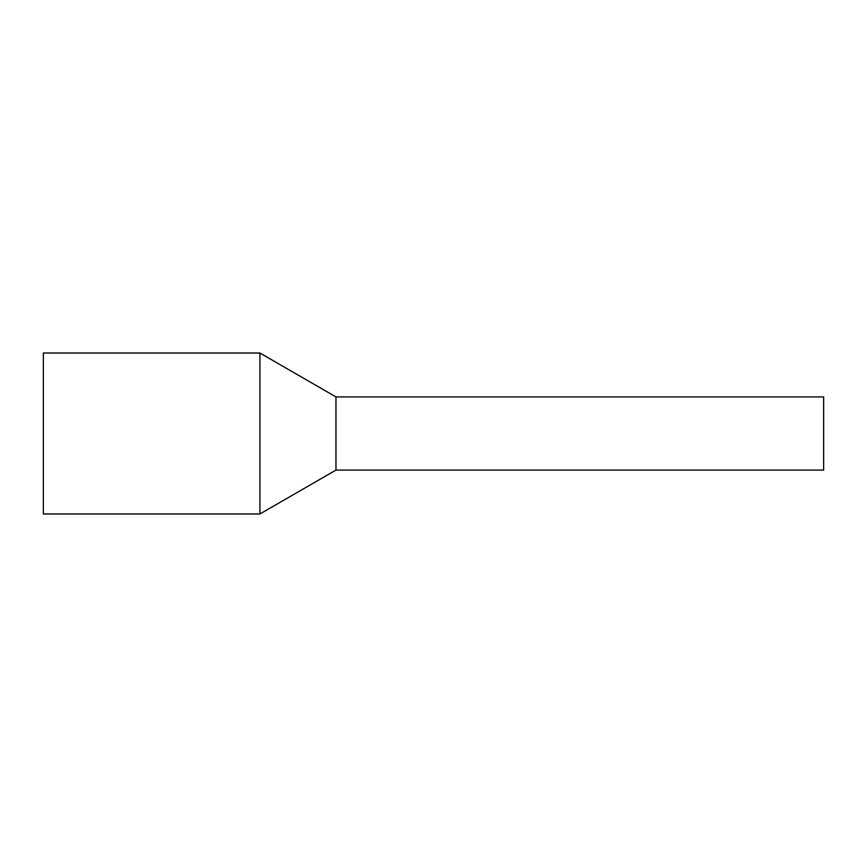 <?xml version="1.0" encoding="UTF-8"?>
<svg xmlns="http://www.w3.org/2000/svg" width="867" height="867" viewBox="0 0 867 867"><rect width="100%" height="100%" fill="white"/><g stroke="black" fill="none" stroke-linecap="round" stroke-linejoin="round"><path stroke-width="1.3" d="M823.65 401.399L823.65 470.077L335.962 470.077L335.962 401.399L335.962 470.077L259.937 513.968L259.937 353.032L335.962 396.923L335.962 401.399L335.962 396.923L823.65 396.923L823.65 401.399M259.937 353.032L43.35 353.032L43.35 513.968L259.937 513.968"/></g></svg>

